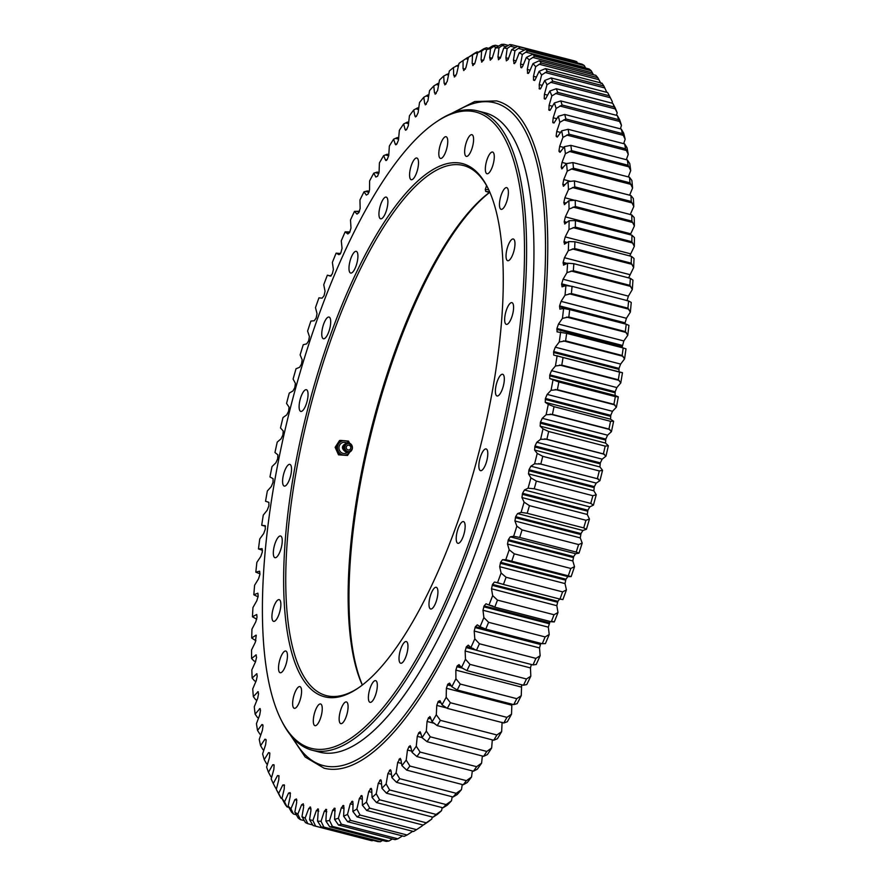 <?xml version="1.0" encoding="UTF-8"?>
<svg xmlns="http://www.w3.org/2000/svg" width="886" height="886" viewBox="0 0 886 886"><rect width="100%" height="100%" fill="white"/><g stroke="black" fill="none" stroke-linecap="round" stroke-linejoin="round"><path stroke-width="1.33" d="M313.733 716.541A11.208 3.588 104.5 0 1 320.588 703.971A11.208 3.588 104.5 0 1 321.828 713.108A11.208 3.588 104.5 0 1 314.973 725.678A11.208 3.588 104.5 0 1 313.733 716.541M293.056 699.176A11.208 3.588 104.5 0 1 299.9 686.606A11.208 3.588 104.5 0 1 301.151 695.743A11.208 3.588 104.5 0 1 294.296 708.313A11.208 3.588 104.5 0 1 293.056 699.176M278.935 663.592A11.208 3.588 104.5 0 1 285.79 651.033A11.208 3.588 104.5 0 1 287.031 660.159A11.208 3.588 104.5 0 1 280.175 672.729A11.208 3.588 104.5 0 1 278.935 663.592M272.345 612.226A11.208 3.588 104.5 0 1 279.201 599.656A11.208 3.588 104.5 0 1 280.441 608.793A11.208 3.588 104.5 0 1 273.586 621.363A11.208 3.588 104.5 0 1 272.345 612.226M273.741 548.567A11.208 3.588 104.5 0 1 280.585 535.997A11.208 3.588 104.5 0 1 281.837 545.134A11.208 3.588 104.5 0 1 274.981 557.704A11.208 3.588 104.5 0 1 273.741 548.567M283.011 476.956A11.208 3.588 104.5 0 1 289.866 464.386A11.208 3.588 104.5 0 1 291.106 473.523A11.208 3.588 104.5 0 1 284.251 486.093A11.208 3.588 104.5 0 1 283.011 476.956M299.534 402.277A11.208 3.588 104.5 0 1 306.39 389.707A11.208 3.588 104.5 0 1 307.63 398.844A11.208 3.588 104.5 0 1 300.775 411.414A11.208 3.588 104.5 0 1 299.534 402.277M322.183 329.614A11.208 3.588 104.5 0 1 329.027 317.044A11.208 3.588 104.5 0 1 330.279 326.181A11.208 3.588 104.5 0 1 323.423 338.751A11.208 3.588 104.5 0 1 322.183 329.614M349.405 263.917A11.208 3.588 104.5 0 1 356.261 251.358A11.208 3.588 104.5 0 1 357.501 260.495A11.208 3.588 104.5 0 1 350.646 273.054A11.208 3.588 104.5 0 1 349.405 263.917M379.363 209.683A11.208 3.588 104.5 0 1 386.218 197.113A11.208 3.588 104.5 0 1 387.459 206.25A11.208 3.588 104.5 0 1 380.603 218.809A11.208 3.588 104.5 0 1 379.363 209.683M409.996 170.577A11.208 3.588 104.5 0 1 416.852 158.018A11.208 3.588 104.5 0 1 418.092 167.155A11.208 3.588 104.5 0 1 411.237 179.714A11.208 3.588 104.5 0 1 409.996 170.577M439.234 149.291A11.208 3.588 104.5 0 1 446.09 136.721A11.208 3.588 104.5 0 1 447.33 145.858A11.208 3.588 104.5 0 1 440.475 158.417A11.208 3.588 104.5 0 1 439.234 149.291M465.072 147.253A11.208 3.588 104.5 0 1 471.928 134.694A11.208 3.588 104.5 0 1 473.168 143.82A11.208 3.588 104.5 0 1 466.313 156.39A11.208 3.588 104.5 0 1 465.072 147.253M485.761 164.619A11.208 3.588 104.5 0 1 492.616 152.049A11.208 3.588 104.5 0 1 493.856 161.186A11.208 3.588 104.5 0 1 487.001 173.756A11.208 3.588 104.5 0 1 485.761 164.619M499.87 200.203A11.208 3.588 104.5 0 1 506.726 187.633A11.208 3.588 104.5 0 1 507.966 196.77A11.208 3.588 104.5 0 1 501.111 209.329A11.208 3.588 104.5 0 1 499.87 200.203M506.46 251.569A11.208 3.588 104.5 0 1 513.315 238.999A11.208 3.588 104.5 0 1 514.556 248.135A11.208 3.588 104.5 0 1 507.7 260.705A11.208 3.588 104.5 0 1 506.46 251.569M505.075 315.228A11.208 3.588 104.5 0 1 511.931 302.658A11.208 3.588 104.5 0 1 513.171 311.794A11.208 3.588 104.5 0 1 506.316 324.365A11.208 3.588 104.5 0 1 505.075 315.228M495.806 386.839A11.208 3.588 104.5 0 1 502.65 374.269A11.208 3.588 104.5 0 1 503.901 383.405A11.208 3.588 104.5 0 1 497.046 395.976A11.208 3.588 104.5 0 1 495.806 386.839M479.282 461.517A11.208 3.588 104.5 0 1 486.137 448.947A11.208 3.588 104.5 0 1 487.378 458.084A11.208 3.588 104.5 0 1 480.522 470.654A11.208 3.588 104.5 0 1 479.282 461.517M456.633 534.18A11.208 3.588 104.5 0 1 463.489 521.61A11.208 3.588 104.5 0 1 464.729 530.747A11.208 3.588 104.5 0 1 457.874 543.317A11.208 3.588 104.5 0 1 456.633 534.18M429.4 599.866A11.208 3.588 104.5 0 1 436.255 587.307A11.208 3.588 104.5 0 1 437.496 596.444A11.208 3.588 104.5 0 1 430.64 609.003A11.208 3.588 104.5 0 1 429.4 599.866M399.442 654.112A11.208 3.588 104.5 0 1 406.297 641.553A11.208 3.588 104.5 0 1 407.538 650.678A11.208 3.588 104.5 0 1 400.693 663.249A11.208 3.588 104.5 0 1 399.442 654.112M368.809 693.217A11.208 3.588 104.5 0 1 375.664 680.647A11.208 3.588 104.5 0 1 376.904 689.784A11.208 3.588 104.5 0 1 370.049 702.343A11.208 3.588 104.5 0 1 368.809 693.217M339.571 714.504A11.208 3.588 104.5 0 1 346.426 701.945A11.208 3.588 104.5 0 1 347.666 711.081A11.208 3.588 104.5 0 1 340.811 723.64A11.208 3.588 104.5 0 1 339.571 714.504M489.415 192.605A275.38 88.29 -75.5 0 0 359.328 489.205A275.38 88.29 -75.5 0 0 362.396 684.989M362.296 685.066A273.774 87.78 104.5 0 1 358.442 488.574A273.774 87.78 104.5 0 1 489.249 192.572M293.997 472.304A275.38 88.29 104.5 0 1 387.492 217.291A275.38 88.29 104.5 0 1 487.278 186.802A275.38 88.29 104.5 0 1 492.915 388.057A275.38 88.29 104.5 0 1 357.49 688.533A275.38 88.29 104.5 0 1 293.997 472.304M487.732 187.71A273.774 87.78 -75.5 0 0 463.478 165.516A273.774 87.78 -75.5 0 0 296.046 472.437A273.774 87.78 -75.5 0 0 326.358 695.61A273.774 87.78 -75.5 0 0 358.332 687.957M274.771 480.445A328.606 105.356 -75.5 0 0 281.493 720.606A328.606 105.356 -75.5 0 0 400.561 684.236A328.606 105.356 -75.5 0 0 512.141 379.917A328.606 105.356 -75.5 0 0 436.366 121.891A328.606 105.356 -75.5 0 0 274.771 480.445M436.366 121.891L438.038 120.773A330.212 105.866 104.5 0 1 477.609 110.872A330.212 105.866 104.5 0 1 514.179 380.05A330.212 105.866 104.5 0 1 312.226 750.243A330.212 105.866 104.5 0 1 282.412 722.4L281.493 720.606M312.226 750.243L319.569 752.148A330.212 105.866 -75.5 0 0 521.522 381.955A330.212 105.866 -75.5 0 0 484.952 112.777L477.609 110.872M404.171 836.362A402.897 129.179 -75.5 0 0 407.084 835.011L350.557 820.392A402.897 129.179 104.5 0 1 347.644 821.743L404.171 836.362M347.644 821.743L343.602 816.194A398.091 127.628 -75.5 0 0 347.5 814.378L350.557 820.392M407.084 835.011L412.832 831.278M360.026 815.042A402.897 129.179 104.5 0 1 357.047 816.881L413.563 831.5A402.897 129.179 -75.5 0 0 416.553 829.661L360.026 815.042L356.881 808.996L359.384 798.43L361.709 795.539M357.047 816.881L352.872 811.465A398.091 127.628 -75.5 0 0 356.881 808.996M416.553 829.661L422.212 825.896L422.456 824.91M369.717 808.165A402.897 129.179 104.5 0 1 366.671 810.48L423.198 825.099A402.897 129.179 -75.5 0 0 426.244 822.795L369.717 808.165L366.461 802.107L368.742 791.552L371.145 788.363M366.671 810.48L362.374 805.219A398.091 127.628 -75.5 0 0 366.461 802.107M426.244 822.795L431.803 819.007A398.091 127.628 104.5 0 1 427.705 822.119L423.198 825.099M379.596 799.792A402.897 129.179 104.5 0 1 376.495 802.572L433.01 817.191A402.897 129.179 -75.5 0 0 436.122 814.422L379.596 799.792L376.229 793.745L378.278 783.235L380.747 779.758M376.495 802.572L372.065 797.478A398.091 127.628 -75.5 0 0 376.229 793.745M436.122 814.422L441.56 810.646A398.091 127.628 104.5 0 1 437.396 814.378L433.01 817.191M389.607 789.958A402.897 129.179 104.5 0 1 386.462 793.192L442.989 807.81A402.897 129.179 -75.5 0 0 446.134 804.577L389.607 789.958L386.13 783.933L387.924 773.522L390.471 769.735M386.462 793.192L381.921 788.274A398.091 127.628 -75.5 0 0 386.13 783.933M446.134 804.577L451.472 800.833A398.091 127.628 104.5 0 1 447.253 805.175L442.989 807.81M399.73 778.694A402.897 129.179 104.5 0 1 396.551 782.36L453.078 796.99A402.897 129.179 -75.5 0 0 456.257 793.313L399.73 778.694L396.131 772.714L397.681 762.436L400.284 758.361M396.551 782.36L391.878 777.642A398.091 127.628 -75.5 0 0 396.131 772.714M456.257 793.313L461.473 789.614A398.091 127.628 104.5 0 1 457.209 794.543L453.078 796.99M409.908 766.047A402.897 129.179 104.5 0 1 406.718 770.144L463.245 784.763A402.897 129.179 -75.5 0 0 466.424 780.666L409.908 766.047L406.198 760.133L407.471 750.032L409.133 746.377L410.683 746.577L411.99 752.292A398.091 127.628 -75.5 0 0 416.265 746.245L420.097 752.07A402.897 129.179 104.5 0 1 416.907 756.578L473.434 771.197A402.897 129.179 -75.5 0 0 476.624 766.689L420.097 752.07M406.718 770.144L401.923 765.637A398.091 127.628 -75.5 0 0 406.198 760.133M466.424 780.666L471.529 777.033A398.091 127.628 104.5 0 1 467.254 782.537L463.245 784.763M416.907 756.578L411.99 752.292M476.624 766.689L481.596 763.134A398.091 127.628 104.5 0 1 477.321 769.192L473.434 771.197M430.275 736.809A402.897 129.179 104.5 0 1 427.096 741.715L483.623 756.334A402.897 129.179 -75.5 0 0 486.802 751.439L430.275 736.809L426.321 731.094L427.063 721.459L428.625 717.538L430.308 717.128L432.08 721.824A398.091 127.628 -75.5 0 0 436.3 714.747L440.386 720.351A402.897 129.179 104.5 0 1 437.23 725.623L493.757 740.242A402.897 129.179 -75.5 0 0 496.913 734.97L440.386 720.351M427.096 741.715L422.057 737.673A398.091 127.628 -75.5 0 0 426.321 731.094M486.802 751.439L491.652 747.994A398.091 127.628 104.5 0 1 487.389 754.573L483.623 756.334M437.23 725.623L432.08 721.824M496.913 734.97L501.642 731.648A398.091 127.628 104.5 0 1 497.411 738.725L493.757 740.242M450.398 702.742A402.897 129.179 104.5 0 1 447.275 708.368L503.802 722.987A402.897 129.179 -75.5 0 0 506.925 717.361L450.398 702.742L446.19 697.282L446.389 688.278L447.818 684.136L449.612 683.15L451.816 686.739A398.091 127.628 -75.5 0 0 455.925 678.754L460.266 684.058A402.897 129.179 104.5 0 1 457.198 690.006L513.714 704.625A402.897 129.179 -75.5 0 0 516.782 698.677L460.266 684.058M447.275 708.368L442.003 704.824A398.091 127.628 -75.5 0 0 446.19 697.282M506.925 717.361L511.521 714.182A398.091 127.628 104.5 0 1 507.346 721.725L503.802 722.987M457.198 690.006L451.816 686.739M516.782 698.677L521.256 695.654A398.091 127.628 104.5 0 1 517.147 703.639L513.714 704.625M469.945 664.367A402.897 129.179 104.5 0 1 466.933 670.624L523.46 685.243A402.897 129.179 -75.5 0 0 526.472 678.986L469.945 664.367L465.482 659.239L465.128 651.011L466.413 646.725L468.284 645.163L470.876 647.6A398.091 127.628 -75.5 0 0 474.807 638.828L479.404 643.757A402.897 129.179 104.5 0 1 476.469 650.302L532.995 664.921A402.897 129.179 -75.5 0 0 535.93 658.387L479.404 643.757M466.933 670.624L461.451 667.634A398.091 127.628 -75.5 0 0 465.482 659.239M526.472 678.986L530.814 676.14A398.091 127.628 104.5 0 1 526.782 684.535L523.46 685.243M476.469 650.302L470.876 647.6M535.93 658.387L540.139 655.729A398.091 127.628 104.5 0 1 536.207 664.5L532.995 664.921M488.607 622.315A402.897 129.179 104.5 0 1 485.761 629.104L542.276 643.723A402.897 129.179 -75.5 0 0 545.123 636.934L488.607 622.315L483.878 617.586L482.992 610.255L484.11 605.891L486.015 603.787L488.972 605.027A398.091 127.628 -75.5 0 0 492.66 595.613L497.5 600.121A402.897 129.179 104.5 0 1 494.753 607.131L551.28 621.762A402.897 129.179 -75.5 0 0 554.027 614.74L497.5 600.121M485.761 629.104L480.068 626.701A398.091 127.628 -75.5 0 0 483.878 617.586M545.123 636.934L549.22 634.487A398.091 127.628 104.5 0 1 545.399 643.601L542.276 643.723M494.753 607.131L488.972 605.027L492.926 606.046M554.027 614.74L557.992 612.514A398.091 127.628 104.5 0 1 554.304 621.928L551.28 621.762M554.304 621.928L552.465 621.451M506.072 577.262A402.897 129.179 104.5 0 1 503.436 584.472L559.952 599.102A402.897 129.179 -75.5 0 0 562.599 591.881L506.072 577.262L501.099 572.987L499.682 566.686L500.612 562.311L502.539 559.686L505.795 559.708A398.091 127.628 -75.5 0 0 509.184 549.807L514.279 553.839A402.897 129.179 104.5 0 1 511.754 561.215L568.28 575.834A402.897 129.179 -75.5 0 0 570.794 568.458L514.279 553.839M503.436 584.472L497.567 582.667A398.091 127.628 -75.5 0 0 501.099 572.987M562.599 591.881L566.431 589.888A398.091 127.628 104.5 0 1 562.898 599.567L559.952 599.102M511.754 561.215L505.795 559.708M570.794 568.458L574.516 566.708A398.091 127.628 104.5 0 1 571.138 576.609L568.28 575.834M522.075 529.928A402.897 129.179 104.5 0 1 519.683 537.448L576.21 552.078A402.897 129.179 -75.5 0 0 578.602 544.558L522.075 529.928L516.859 526.162L514.932 520.979L515.663 516.671L517.579 513.57L521.09 512.385A398.091 127.628 -75.5 0 0 524.113 502.152L529.44 505.651A402.897 129.179 104.5 0 1 527.181 513.271L583.708 527.901A402.897 129.179 -75.5 0 0 585.967 520.27L529.44 505.651M519.683 537.448L513.659 536.251A398.091 127.628 -75.5 0 0 516.859 526.162M578.602 544.558L582.202 543.063A398.091 127.628 104.5 0 1 578.99 553.152L576.21 552.078M527.181 513.271L521.09 512.385M585.967 520.27L589.445 519.052A398.091 127.628 104.5 0 1 586.421 529.285L583.708 527.901M536.351 481.087A402.897 129.179 104.5 0 1 534.236 488.784L590.763 503.414A402.897 129.179 -75.5 0 0 592.878 495.706L536.351 481.087L530.913 477.864L528.499 473.888L529.02 469.713L530.891 466.191L534.601 463.799A398.091 127.628 -75.5 0 0 537.215 453.399L542.764 456.334A402.897 129.179 104.5 0 1 540.814 464.087L597.341 478.706A402.897 129.179 -75.5 0 0 599.29 470.953L542.764 456.334M534.236 488.784L528.078 488.197A398.091 127.628 -75.5 0 0 530.913 477.864M592.878 495.706L596.245 494.765A398.091 127.628 104.5 0 1 593.421 505.098L590.763 503.414M540.814 464.087L534.601 463.799M599.29 470.953L602.546 470.3A398.091 127.628 104.5 0 1 599.933 480.699L597.341 478.706M548.667 431.504A402.897 129.179 104.5 0 1 546.872 439.268L603.399 453.898A402.897 129.179 -75.5 0 0 605.193 446.123L548.667 431.504L543.018 428.868L540.172 426.155L540.46 422.179L542.254 418.292L546.108 414.748A398.091 127.628 -75.5 0 0 548.279 404.348L554.027 406.685A402.897 129.179 104.5 0 1 552.41 414.438L608.937 429.068A402.897 129.179 -75.5 0 0 610.554 421.315L554.027 406.685M546.872 439.268L540.615 439.279A398.091 127.628 -75.5 0 0 543.018 428.868M605.193 446.123L608.35 445.769A398.091 127.628 104.5 0 1 605.958 456.179L603.399 453.898M552.41 414.438L546.108 414.748M610.554 421.315L613.61 421.249A398.091 127.628 104.5 0 1 611.44 431.648L608.937 429.068M558.833 381.988A402.897 129.179 104.5 0 1 557.394 389.696L613.909 404.315A402.897 129.179 -75.5 0 0 615.349 396.618L558.833 381.988L549.752 378.566L549.818 374.856L551.513 370.658L555.433 366.018A398.091 127.628 -75.5 0 0 557.117 355.784L563.053 357.512A402.897 129.179 104.5 0 1 561.79 365.143L618.317 379.762A402.897 129.179 -75.5 0 0 619.569 372.131L563.053 357.512M557.394 389.696L551.059 390.294A398.091 127.628 -75.5 0 0 552.986 379.961M615.349 396.618L618.317 396.862A398.091 127.628 104.5 0 1 616.39 407.195L613.909 404.315M561.79 365.143L555.433 366.018M619.569 372.131L622.459 372.685A398.091 127.628 104.5 0 1 620.776 382.918L618.317 379.762M566.675 333.346A402.897 129.179 104.5 0 1 565.6 340.866L622.127 355.485A402.897 129.179 -75.5 0 0 623.201 347.965L566.675 333.346L557.084 331.873L556.929 328.485L558.49 324.055L562.433 318.384A398.091 127.628 -75.5 0 0 563.596 308.494L569.687 309.591A402.897 129.179 104.5 0 1 568.812 316.966L625.339 331.585A402.897 129.179 -75.5 0 0 626.214 324.21L569.687 309.591M565.6 340.866L559.232 342.007A398.091 127.628 -75.5 0 0 560.661 331.929M623.201 347.965L625.992 348.829A398.091 127.628 104.5 0 1 624.564 358.908L622.127 355.485M568.812 316.966L562.433 318.384M626.214 324.21L628.938 325.395A398.091 127.628 104.5 0 1 627.764 335.285L625.339 331.585M572.068 286.344A402.897 129.179 104.5 0 1 571.392 293.554L627.919 308.173A402.897 129.179 -75.5 0 0 628.595 300.963L572.068 286.344L565.921 285.558L562.056 286.842L561.68 283.83L563.075 279.234L566.974 272.622A398.091 127.628 -75.5 0 0 567.616 263.22L573.829 263.696A402.897 129.179 104.5 0 1 573.342 270.706L629.868 285.336A402.897 129.179 -75.5 0 0 630.356 278.326L573.829 263.696M571.392 293.554L565.013 295.226A398.091 127.628 -75.5 0 0 565.921 285.558M628.595 300.963L631.253 302.458A398.091 127.628 104.5 0 1 630.345 312.116L627.919 308.173M573.342 270.706L566.974 272.622M630.356 278.326L632.947 280.12A398.091 127.628 104.5 0 1 632.305 289.523L629.868 285.336M574.936 241.745A402.897 129.179 104.5 0 1 574.66 248.534L631.186 263.153A402.897 129.179 -75.5 0 0 631.463 256.364L574.936 241.745L568.668 241.579L564.393 244.171M574.66 248.534L568.303 250.672A398.091 127.628 -75.5 0 0 568.668 241.579M631.463 256.364L634.011 258.479A398.091 127.628 104.5 0 1 633.634 267.572L631.186 263.153M575.413 220.581A402.897 129.179 104.5 0 1 575.335 227.104L631.851 241.723A402.897 129.179 -75.5 0 0 631.928 235.2L575.413 220.581L569.1 220.703L564.659 223.97M575.335 227.104L568.989 229.463A398.091 127.628 -75.5 0 0 569.1 220.703M631.928 235.2L634.431 237.603A398.091 127.628 104.5 0 1 634.332 246.363L631.851 241.723M575.224 200.269A402.897 129.179 104.5 0 1 575.357 206.527L631.884 221.146A402.897 129.179 -75.5 0 0 631.751 214.888L575.224 200.269L568.878 200.701L564.293 204.644M575.357 206.527L569.045 209.085A398.091 127.628 -75.5 0 0 568.878 200.701M631.751 214.888L634.21 217.602A398.091 127.628 104.5 0 1 634.387 225.985L631.884 221.146M574.405 180.91A402.897 129.179 104.5 0 1 574.737 186.857L631.253 201.476A402.897 129.179 -75.5 0 0 630.932 195.529L574.405 180.91L568.026 181.641L563.308 186.248M574.737 186.857L568.469 189.604A398.091 127.628 -75.5 0 0 568.026 181.641M630.932 195.529L633.357 198.542A398.091 127.628 104.5 0 1 633.8 206.504L631.253 201.476M572.943 162.581A402.897 129.179 104.5 0 1 573.463 168.196L629.99 182.815A402.897 129.179 -75.5 0 0 629.459 177.2L572.943 162.581L566.531 163.589L561.713 168.861M573.463 168.196L567.239 171.12A398.091 127.628 -75.5 0 0 566.531 163.589L562.012 162.426L565.39 153.688A398.091 127.628 -75.5 0 0 564.415 146.633L570.839 145.348A402.897 129.179 104.5 0 1 571.559 150.62L628.085 165.239A402.897 129.179 -75.5 0 0 627.354 159.967L570.839 145.348M629.459 177.2L631.873 180.489A398.091 127.628 104.5 0 1 632.582 188.02L629.99 182.815M571.559 150.62L565.39 153.688M627.354 159.967L629.747 163.533A398.091 127.628 104.5 0 1 630.721 170.588L628.085 165.239M568.103 129.29A402.897 129.179 104.5 0 1 569.022 134.185L625.549 148.804A402.897 129.179 -75.5 0 0 624.63 143.909L568.103 129.29L561.68 130.84L557.338 137.053L556.153 135.968L556.729 131.46L559.819 122.301A398.091 127.628 -75.5 0 0 558.324 116.265L564.747 114.46A402.897 129.179 104.5 0 1 565.866 118.957L622.393 133.576A402.897 129.179 -75.5 0 0 621.274 129.079L564.747 114.46M569.022 134.185L562.909 137.396A398.091 127.628 -75.5 0 0 561.68 130.84M624.63 143.909L627.011 147.74A398.091 127.628 104.5 0 1 628.252 154.297L625.549 148.804M565.866 118.957L559.819 122.301M621.274 129.079L623.666 133.166A398.091 127.628 104.5 0 1 625.162 139.202L622.393 133.576M560.794 100.926A402.897 129.179 104.5 0 1 562.101 105.013L618.616 119.632A402.897 129.179 -75.5 0 0 617.32 115.545L560.794 100.926L554.381 102.975L550.106 110.229L548.943 110.13L549.087 105.379L551.845 95.921A398.091 127.628 -75.5 0 0 549.863 91.014L556.253 88.733A402.897 129.179 104.5 0 1 557.737 92.399L614.264 107.018A402.897 129.179 -75.5 0 0 612.78 103.352L556.253 88.733M562.101 105.013L556.131 108.457A398.091 127.628 -75.5 0 0 554.381 102.975M617.32 115.545L619.713 119.876A398.091 127.628 104.5 0 1 621.463 125.358L618.616 119.632M557.737 92.399L551.845 95.921M612.78 103.352L615.194 107.915A398.091 127.628 104.5 0 1 617.188 112.821L614.264 107.018M551.136 77.946A402.897 129.179 104.5 0 1 552.798 81.169L609.324 95.788A402.897 129.179 -75.5 0 0 608.538 94.226A402.897 129.179 -75.5 0 0 607.663 92.565L551.136 77.946L544.768 80.438L540.615 88.611L539.364 88.954L539.22 84.602L541.601 75A398.091 127.628 -75.5 0 0 539.142 71.301L545.477 68.599A402.897 129.179 104.5 0 1 547.304 71.356L603.831 85.986A402.897 129.179 -75.5 0 0 602.004 83.218L545.477 68.599M552.798 81.169L546.994 84.757A398.091 127.628 -75.5 0 0 544.768 80.438M608.538 94.226L611.307 99.609A398.091 127.628 104.5 0 1 612.337 101.657L609.324 95.788M547.304 71.356L541.601 75M606.821 92.343L603.831 85.986M539.286 60.724A402.897 129.179 104.5 0 1 541.28 63.017L597.806 77.647A402.897 129.179 -75.5 0 0 595.813 75.343L539.286 60.724L532.995 63.615L529.031 72.563L527.702 73.339L527.281 69.44L529.23 59.86A398.091 127.628 -75.5 0 0 526.362 57.424L532.597 54.356A402.897 129.179 104.5 0 1 534.745 56.183L591.272 70.802A402.897 129.179 -75.5 0 0 589.124 68.986L532.597 54.356M541.28 63.017L535.665 66.694A398.091 127.628 -75.5 0 0 532.995 63.615M601.007 83.594L597.806 77.647M534.745 56.183L529.23 59.86M593.41 74.723L591.272 70.802M525.431 49.538A402.897 129.179 104.5 0 1 527.724 50.879L584.251 65.498A402.897 129.179 -75.5 0 0 581.958 64.157L525.431 49.538L519.251 52.75L515.53 62.33L514.146 63.537L513.448 60.17L514.954 50.757A398.091 127.628 -75.5 0 0 511.698 49.616L517.823 46.26A402.897 129.179 104.5 0 1 520.248 47.113L576.775 61.732A402.897 129.179 -75.5 0 0 574.35 60.879L517.823 46.26M527.724 50.879L522.319 54.544A398.091 127.628 -75.5 0 0 519.251 52.75M585.668 68.089L584.251 65.498M520.248 47.113L514.954 50.757M577.462 62.995L576.775 61.732M512.352 44.92L507.169 48.508A398.091 127.628 -75.5 0 0 503.746 48.032L509.804 44.555A402.897 129.179 104.5 0 1 512.352 44.92L517.734 46.316M504.056 44.3L498.995 47.822A398.091 127.628 -75.5 0 0 495.418 47.999L501.387 44.433A402.897 129.179 104.5 0 1 504.056 44.3L508.32 45.407M495.407 45.252L490.467 48.686A398.091 127.628 -75.5 0 0 486.746 49.527L492.638 45.873A402.897 129.179 104.5 0 1 495.407 45.252L498.619 46.083M486.436 47.778L481.607 51.111A398.091 127.628 -75.5 0 0 477.764 52.606L483.568 48.896A402.897 129.179 104.5 0 1 486.436 47.778L488.64 48.353M477.166 51.875L472.471 55.076A398.091 127.628 -75.5 0 0 468.517 57.225L474.22 53.47A402.897 129.179 104.5 0 1 477.166 51.875L478.407 52.185M467.055 57.911A402.897 129.179 104.5 0 1 467.354 57.701A402.897 129.179 104.5 0 1 467.653 57.501L468.395 57.69M467.653 57.501L463.079 60.569A398.091 127.628 -75.5 0 0 462.315 61.068A398.091 127.628 -75.5 0 0 459.026 63.36L456.633 73.926L454.263 76.96M454.839 76.739L453.676 75.232L453.477 67.569L458.671 64.855M453.477 67.569A398.091 127.628 -75.5 0 0 449.346 70.991L447.186 81.523L444.739 84.857M445.414 84.547L444.152 83.328L443.698 76.041L448.803 73.516M443.698 76.041A398.091 127.628 -75.5 0 0 439.5 80.083L437.584 90.549L435.07 94.182M435.834 93.772L434.483 92.831L433.786 85.964L437.983 83.417L438.825 83.638M433.786 85.964A398.091 127.628 -75.5 0 0 429.544 90.605L427.883 100.949L425.302 104.88M426.155 104.36L424.726 103.717L423.774 97.283L427.849 94.946L428.78 95.19M423.774 97.283A398.091 127.628 -75.5 0 0 419.51 102.51L418.103 112.71L416.42 116.276L415.468 116.919L414.903 115.933L413.718 109.975A398.091 127.628 -75.5 0 0 409.443 115.756L408.291 125.757L406.652 129.478L405.068 129.434L403.639 123.962A398.091 127.628 -75.5 0 0 399.376 130.275L398.49 140.043L396.906 143.909L395.256 144.152L393.594 139.202A398.091 127.628 -75.5 0 0 389.353 146.035L388.744 155.515L387.204 159.502L385.499 160.056L383.616 155.626A398.091 127.628 -75.5 0 0 379.407 162.946L379.075 172.117L377.602 176.214L375.841 177.056L373.748 173.18A398.091 127.628 -75.5 0 0 369.595 180.954L369.54 189.781L368.133 193.956L366.317 195.097L364.024 191.786A398.091 127.628 -75.5 0 0 359.949 199.981L360.159 208.42L358.83 212.673L356.98 214.102L354.478 211.366A398.091 127.628 -75.5 0 0 350.502 219.949L350.989 227.979L349.737 232.287L347.855 233.993L345.163 231.844A398.091 127.628 -75.5 0 0 341.287 240.793L342.051 248.357L340.888 252.709L338.984 254.692L336.115 253.141A398.091 127.628 -75.5 0 0 332.361 262.411L333.391 269.488L332.316 273.863L330.4 276.111L327.366 275.169A398.091 127.628 -75.5 0 0 323.744 284.716L325.04 291.295L324.066 295.669L322.127 298.172L318.949 297.84A398.091 127.628 -75.5 0 0 315.482 307.63L317.033 313.666L316.158 318.03L314.22 320.776L310.897 321.064A398.091 127.628 -75.5 0 0 307.597 331.054L309.402 336.536L308.627 340.866L306.7 343.846L303.245 344.732A398.091 127.628 -75.5 0 0 300.132 354.898L302.181 359.794L301.506 364.068L299.601 367.28L296.024 368.775A398.091 127.628 -75.5 0 0 293.1 379.064L295.392 383.35L294.816 387.559L292.934 390.981L289.268 393.074A398.091 127.628 -75.5 0 0 286.543 403.451L289.069 407.117L288.603 411.248L286.754 414.87L282.999 417.55A398.091 127.628 -75.5 0 0 280.485 427.96L283.232 430.984L282.878 435.026L281.061 438.825L277.24 442.081A398.091 127.628 -75.5 0 0 274.959 452.502L277.905 454.872L277.661 458.793L275.9 462.769L272.013 466.59A398.091 127.628 -75.5 0 0 269.964 476.967L273.109 478.684L272.988 482.471L271.271 486.591L267.351 490.977A398.091 127.628 -75.5 0 0 265.545 501.255L268.879 502.318L268.857 505.95L267.207 510.214L263.264 515.12A398.091 127.628 -75.5 0 0 261.702 525.287L265.523 526.284M413.718 109.975L417.671 107.848L418.701 108.114M403.639 123.962L407.471 122.069L408.645 122.379M393.594 139.202L397.305 137.552L398.656 137.906M383.616 155.626L387.215 154.242L388.788 154.651M373.748 173.18L377.226 172.061L379.02 172.526M364.024 191.786L367.391 190.933L369.252 191.42M354.478 211.366L359.506 211.256M345.163 231.844L349.87 231.966M336.115 253.141L340.523 253.507M329.514 275.679L331.298 275.734M262.533 550.306L258.468 548.943L262.112 548.667L262.334 551.967L260.816 556.441L256.874 562.355A398.091 127.628 -75.5 0 0 255.832 572.146L259.986 573.851M261.702 525.287L265.202 525.675L265.302 529.152L263.707 533.527L259.764 538.954A398.091 127.628 -75.5 0 0 258.468 548.943M258.114 596.865L253.828 594.794L257.815 593.188M255.832 572.146L259.631 571.193L259.952 574.305L258.513 578.868L254.603 585.247A398.091 127.628 -75.5 0 0 253.828 594.794M256.763 619.192L252.455 616.789L256.63 614.53M257.881 593.21L258.18 596.09L256.829 600.708L252.953 607.541A398.091 127.628 -75.5 0 0 252.455 616.789M255.943 640.766L251.713 638.053L256.065 635.129M256.763 614.596L257.029 617.21L255.755 621.883L251.945 629.126A398.091 127.628 -75.5 0 0 251.713 638.053M255.666 661.477L254.083 661.067L251.602 658.508L256.12 654.898M256.253 635.24L255.312 642.306L251.569 649.936A398.091 127.628 -75.5 0 0 251.602 658.508M255.976 681.268L254.581 680.902L252.145 678.056L256.796 673.781M256.353 655.086L255.799 654.942L256.563 657.179L255.489 661.886L251.834 669.871A398.091 127.628 -75.5 0 0 252.145 678.056M256.951 700.073L255.733 699.763L253.318 696.617L258.081 691.678M257.062 674.036L256.397 673.869L257.261 675.863L256.298 680.548L252.743 688.865A398.091 127.628 -75.5 0 0 253.318 696.617M258.601 717.837L257.516 717.549L255.124 714.127L259.986 708.523M258.38 692.021L257.616 691.822L258.579 693.572L257.715 698.223L254.271 706.829A398.091 127.628 -75.5 0 0 255.124 714.127M260.916 734.461L259.941 734.206L257.549 730.507L261.891 724.56L263.031 725.789L262.4 730.33L259.233 739.4A398.091 127.628 -75.5 0 0 260.595 745.702L262.976 749.667L263.884 749.899M260.318 708.966L259.443 708.745L260.506 710.229L259.753 714.847L256.442 723.696A398.091 127.628 -75.5 0 0 257.549 730.507M267.483 764.075L266.631 763.854L264.238 759.645L268.547 752.635L269.853 753.322L269.455 757.674L266.608 767.077A398.091 127.628 -75.5 0 0 268.48 772.271L270.883 776.723L271.714 776.933M260.595 745.702L264.925 739.212L266.154 740.164L265.634 744.628L262.621 753.886A398.091 127.628 -75.5 0 0 264.238 759.645M276.543 788.429L275.712 788.219L273.287 783.545L277.484 775.593L278.946 775.726L278.78 779.813L276.31 789.393A398.091 127.628 -75.5 0 0 278.647 793.413L281.106 798.286A402.897 129.179 104.5 0 1 279.356 795.296L276.31 789.393M268.48 772.271L272.733 764.784L274.128 765.183L273.84 769.425L271.182 778.927A398.091 127.628 -75.5 0 0 273.287 783.545M282.025 798.53L281.106 798.286M287.031 806.902A402.897 129.179 104.5 0 1 285.126 804.366L281.969 798.43A398.091 127.628 -75.5 0 0 284.539 801.83L287.031 806.902L288.936 807.401M293.476 814.024A402.897 129.179 104.5 0 1 291.405 811.964L288.16 806.005A398.091 127.628 -75.5 0 0 290.929 808.774L293.476 814.024L296.4 814.777M300.409 819.628A402.897 129.179 104.5 0 1 298.183 818.033L294.839 812.085A398.091 127.628 -75.5 0 0 297.807 814.201L300.409 819.628L304.407 820.657M307.796 823.67A402.897 129.179 104.5 0 1 305.437 822.573L301.982 816.637A398.091 127.628 -75.5 0 0 305.138 818.11L307.796 823.67L312.802 824.966M315.615 826.162A402.897 129.179 104.5 0 1 313.843 825.741A402.897 129.179 104.5 0 1 313.123 825.553L309.557 819.661A398.091 127.628 -75.5 0 0 312.902 820.469L315.615 826.162L372.142 840.781L372.94 840.338M313.843 825.741L370.37 840.371A402.897 129.179 -75.5 0 0 372.142 840.781M323.844 827.081A402.897 129.179 104.5 0 1 321.23 826.959L377.757 841.578A402.897 129.179 -75.5 0 0 380.36 841.7L323.844 827.081L321.042 821.278L324.365 811.111L326.325 809.35M321.23 826.959L317.542 821.123A398.091 127.628 -75.5 0 0 321.042 821.278M380.36 841.7L382.497 840.449M332.427 826.417A402.897 129.179 104.5 0 1 329.703 826.793L386.23 841.412A402.897 129.179 -75.5 0 0 388.954 841.035L332.427 826.417L329.548 820.525L332.682 810.203L334.742 808.165M329.703 826.793L325.893 821.034A398.091 127.628 -75.5 0 0 329.548 820.525M388.954 841.035L392.343 838.976M611.949 103.141L612.337 101.657M616.479 115.324L617.188 112.821M620.399 128.858L621.463 125.358M623.689 143.665L625.162 139.202M626.336 159.701L628.252 154.297M628.318 176.901L630.721 170.588M629.636 195.197L632.582 188.02M630.19 214.656L633.8 206.504M630.267 234.768L634.387 225.985M629.725 255.921L634.332 246.363M628.628 277.872L633.634 267.572M627.011 300.719L628.407 296.134L632.305 289.523M624.829 323.855L626.424 318.273L630.345 312.116M622.027 347.666L623.822 340.955L627.764 335.285M619.037 371.965L618.993 368.399L620.621 364.08L624.564 358.908M622.459 372.685L553.706 355.065L553.661 351.498L555.289 347.19L559.232 342.007M618.317 396.862L615.083 395.466L615.15 391.756L616.844 387.559L620.776 382.918M613.61 421.249L610.565 419.2L610.753 415.346L612.492 411.292L616.39 407.195M608.35 445.769L605.503 443.055L605.803 439.079L607.597 435.192L611.44 431.648M602.546 470.3L599.922 466.955L600.331 462.869L602.159 459.158L605.958 456.179M596.245 494.765L593.83 490.789L594.351 486.613L596.223 483.091L599.933 480.699M589.445 519.052L587.274 514.456L587.905 510.203L589.799 506.892L593.421 505.098M582.202 543.063L580.264 537.88L580.995 533.571L582.91 530.47L586.421 529.285M574.516 566.708L572.832 560.949L573.663 556.607L575.59 553.728L578.99 553.152M566.431 589.888L565.013 583.586L565.944 579.211L567.871 576.587L571.138 576.609M557.992 612.514L556.829 605.681L557.859 601.306L559.786 598.925L562.898 599.567M549.22 634.487L548.323 627.155L550.095 621.451M540.139 655.729L539.519 647.932L540.825 643.358M530.814 676.14L530.459 667.911L531.379 664.467M521.256 695.654L521.632 684.778M511.521 714.182L511.875 704.148M501.642 731.648L502.107 722.312M491.652 747.994L492.306 739.865M481.596 763.134L482.361 756.013M471.529 777.033L472.338 770.909M461.473 789.614L462.27 784.509M451.472 800.833L452.203 796.758M441.56 810.646L442.18 807.6M431.803 819.007L432.257 817.003M341.343 824.19A402.897 129.179 104.5 0 1 338.518 825.054L395.045 839.673A402.897 129.179 -75.5 0 0 397.869 838.809L341.343 824.19L338.386 818.221L341.32 807.777L343.48 805.452M347.5 814.378L350.236 803.846L352.473 801.243M352.805 801.564L352.03 801.354L353.038 803.281L352.872 811.465M362.097 795.96L361.178 795.717L362.296 797.378L362.374 805.219M371.577 788.905L370.525 788.629L371.743 790.002L372.065 797.478M381.213 780.422L380.039 780.112L381.334 781.197L381.921 788.274M390.981 770.543L389.663 770.2L391.058 770.997L391.878 777.642M400.826 759.324L399.376 758.948L400.849 759.435L401.923 765.637M410.129 745.669L410.683 746.577M416.265 746.245L417.284 736.355L418.901 732.556L420.518 732.456L422.057 737.673M419.986 731.703L420.518 732.456M429.81 716.53L430.308 717.128M436.3 714.747L436.776 705.411L438.282 701.369L440.021 700.671L442.003 704.824M455.925 678.754L455.847 670.115L457.209 665.895L459.048 664.611L461.451 667.634M474.807 638.828L474.187 631.031L475.394 626.701L477.288 624.851L480.068 626.701M492.66 595.613L491.497 588.78L492.527 584.406L494.454 582.036L503.159 584.328M494.454 582.036L497.567 582.667M509.184 549.807L507.501 544.048L508.331 539.707L510.258 536.838L513.659 536.251M524.113 502.152L521.943 497.555L522.563 493.314L524.468 489.991L528.078 488.197M537.215 453.399L534.59 450.055L534.989 445.968L536.827 442.258L540.615 439.279M548.279 404.348L545.233 402.299L545.411 398.445L547.16 394.403L551.059 390.294M563.596 308.494L559.874 309.103L559.598 305.891L561.082 301.373L565.013 295.226M567.616 263.22L563.518 265.147M563.64 265.169L563.142 262.356L564.46 257.715L568.303 250.672M564.592 244.182L563.994 241.59L565.213 236.905L568.989 229.463M564.936 223.948L564.227 221.6L565.346 216.893L569.045 209.085M564.648 204.577L563.839 202.462L564.858 197.755L568.469 189.604M563.74 186.126L562.832 184.255L563.74 179.581L567.239 171.12M562.211 168.683L561.203 167.066L562.012 162.426M564.415 146.633L560.085 152.303L558.977 150.941L559.675 146.367L562.909 137.396M560.085 152.303L559.099 151.561L560.384 151.883M557.338 137.053L556.297 136.533L557.482 136.843M558.324 116.265L554.016 123.01L552.742 122.19L553.196 117.783L556.131 108.457M554.016 123.01L552.908 122.7L554.027 122.988M550.106 110.229L548.943 110.13L549.962 110.396M549.863 91.014L545.632 98.745L544.203 98.468L544.425 94.304L546.994 84.757M545.632 98.745L544.425 98.867L545.344 99.11M539.142 71.301L535.066 79.873L533.516 80.161L533.494 76.296L535.665 66.694M526.362 57.424L522.507 66.705L520.857 67.546L520.58 64.058L522.319 54.544M511.698 49.616L508.132 59.462L506.327 60.824M506.404 60.835L505.895 57.778L507.169 48.508M503.746 48.032L500.346 58.099L498.43 59.727M498.585 59.739L497.965 56.914L498.995 47.822M495.418 47.999L492.195 58.255L490.18 60.148M490.412 60.148L489.67 57.557L490.467 48.686M486.746 49.527L483.712 59.916L481.596 62.098M481.918 62.053L481.065 59.727L481.607 51.111M477.764 52.606L474.929 63.094L472.725 65.564M473.135 65.475L472.172 63.404L472.471 55.076M468.517 57.225L465.892 67.768L463.599 70.526M464.098 70.371L463.035 68.587L463.079 60.569M405.611 130.253L405.068 129.434L406.43 129.788M395.765 144.839L395.256 144.152L396.485 144.473M385.975 160.599L385.499 160.056L386.595 160.344M330.921 276.044L327.366 275.169M268.901 502.351L267.993 502.118L268.879 502.318M262.854 724.814L261.891 724.56L262.898 725.202M265.977 739.489L264.925 739.212L265.999 739.633M269.709 752.945L268.547 752.635L269.676 752.834M274.095 765.127L272.733 764.784L273.918 764.762M278.647 793.413L282.767 785.029L284.284 784.885L284.251 788.828L281.969 798.43M284.539 801.83L288.559 793.059L290.143 792.638L290.22 796.403L288.16 806.005M290.929 808.774L294.85 799.648L296.478 798.95L296.688 802.528L294.839 812.085M297.807 814.201L301.594 804.765L303.278 803.79L303.599 807.168L301.982 816.637M305.138 818.11L308.782 808.386L310.532 807.146L310.953 810.313L309.557 819.661M310.011 806.969L310.654 807.201M312.902 820.469L316.391 810.502L318.251 809.018M317.664 808.929L318.484 809.173M318.351 809.062L317.542 821.123M325.694 809.372L326.646 809.627M326.491 809.439L325.893 821.034M334.077 808.298L335.118 808.575M334.974 808.32L334.598 819.395A398.091 127.628 -75.5 0 0 338.386 818.221M343.757 805.684L343.115 805.518L344.023 807.711L343.602 816.194M338.518 825.054L334.598 819.395M397.869 838.809L402.454 835.919M341.32 807.777L343.967 808.464M342.738 805.706L343.901 806.005M332.682 810.203L335.24 810.856M324.365 811.111L326.834 811.753M316.391 810.502L318.772 811.122M308.782 808.386L311.086 808.984M301.594 804.765L303.787 805.33M294.85 799.648L296.91 800.18M288.559 793.059L290.486 793.557M282.767 785.029L284.539 785.494M277.484 775.593L279.068 776.003M337.931 253.529L340.158 254.116M347.035 232.032L349.56 232.686M356.405 211.355L359.118 212.053M366.007 191.575L368.941 192.328M375.808 172.781L378.809 173.556M385.742 155.039L388.699 155.803M395.798 138.426L398.567 139.135M405.921 123.01L408.512 123.675M416.077 108.845L418.513 109.476M414.903 115.933L416.387 116.31M426.21 95.998L428.547 96.607M424.726 103.717L426.343 104.127M436.3 84.524L438.548 85.1M434.483 92.831L436.266 93.296M446.289 74.457L448.482 75.022M444.152 83.328L446.167 83.849M456.157 65.841L458.306 66.395M453.676 75.232L455.858 75.797M465.837 58.72L467.985 59.273M463.035 68.587L465.338 69.174M475.317 53.105L477.465 53.658M472.172 63.404L474.575 64.025M484.542 49.029L486.724 49.594M481.065 59.727L483.534 60.37M493.48 46.515L496.559 47.312M489.67 57.557L492.206 58.21M502.096 45.563L506.183 46.626M497.965 56.914L500.512 57.568M510.347 46.183L515.508 47.523M505.895 57.778L508.486 58.454M518.221 48.376L524.523 50.004M513.448 60.17L516.084 60.846M525.653 52.119L585.347 67.557M520.58 64.058L523.283 64.756M532.652 57.402L592.335 72.84M527.281 69.44L530.061 70.16M539.153 64.213L598.847 79.651M533.494 76.296L536.373 77.049M545.156 72.508L604.85 87.947M539.22 84.602L542.221 85.377M550.627 82.276L610.31 97.715M544.425 94.304L547.57 95.123M555.544 93.462L615.227 108.9M549.087 105.379L552.41 106.242M559.886 106.021L619.569 121.46M553.196 117.783L556.718 118.702M563.629 119.909L623.323 135.348M556.729 131.46L560.517 132.446M566.774 135.06L626.468 150.498M559.675 146.367L563.784 147.43M569.299 151.428L628.994 166.867M561.303 167.72L562.699 168.085M571.204 168.938L630.898 184.377M563.74 179.581L570.54 181.331M562.898 184.964L564.437 185.362M572.467 187.511L632.15 202.96M564.858 197.755L574.682 200.302M563.884 203.204L565.6 203.647M573.087 207.091L632.77 222.53M565.346 216.893L630.677 233.793M564.249 222.386L566.209 222.884M573.065 227.591L632.748 243.03M565.213 236.905L630.544 253.806M563.983 242.41L566.298 243.008M572.389 248.922L632.083 264.36M564.46 257.715L629.791 274.616M563.108 263.22L565.944 263.95M571.082 271.005L630.777 286.444M563.075 279.234L628.407 296.134M561.624 284.716L565.39 285.691M569.133 293.753L628.827 309.192M561.082 301.373L626.424 318.273M559.52 306.811L624.851 323.711M566.564 317.066L626.258 332.505M558.49 324.055L623.822 340.955M556.818 329.426L622.16 346.326M563.374 340.855L623.068 356.305M555.289 347.19L620.621 364.08M553.529 352.462L618.86 369.351M549.752 378.566L615.083 395.466M559.575 365.032L619.27 380.471M551.513 370.658L616.844 387.559M549.663 375.819L614.995 392.719M545.233 402.299L610.565 419.2M555.19 389.486L614.884 404.924M547.16 394.403L612.492 411.292M545.233 399.42L610.565 416.32M540.172 426.155L605.503 443.055M550.239 414.127L609.933 429.566M542.254 418.292L607.597 435.192M540.261 423.165L605.603 440.065M534.59 450.055L599.922 466.955M544.724 438.847L604.418 454.285M536.827 442.258L602.159 459.158M534.767 446.954L600.099 463.854M528.499 473.888L593.83 490.789M538.688 463.555L598.382 478.994M530.891 466.191L596.223 483.091M528.776 470.699L594.107 487.599M521.943 497.555L587.274 514.456M524.468 489.991L589.799 506.892M522.297 494.288L587.639 511.189M514.932 520.979L580.264 537.88M517.579 513.57L582.91 530.47M515.375 517.645L580.718 534.546M507.501 544.048L572.832 560.949M510.258 536.838L575.59 553.728M508.032 540.659L573.364 557.56M499.682 566.686L565.013 583.586M502.539 559.686L567.871 576.587M500.291 563.252L565.622 580.153M491.497 588.78L556.829 605.681M492.195 585.325L557.527 602.225M482.992 610.255L548.323 627.155M483.756 606.799L549.098 623.7M474.187 631.031L539.519 647.932M475.029 627.565L540.371 644.465M465.128 651.011L530.459 667.911M466.047 647.566L476.391 650.235M455.847 670.115L521.178 687.015M456.833 666.704L462.913 668.277M446.389 688.278L511.72 705.178M447.43 684.9L451.207 685.886M436.776 705.411L446.921 708.036M437.883 702.1L441.006 702.908M427.063 721.459L434.649 723.419M428.226 718.214L430.906 718.911M417.284 736.355L422.024 737.573M418.491 733.187L420.861 733.807M407.471 750.032L411.68 751.118M408.734 746.964L410.871 747.518M397.681 762.436L401.491 763.422M398.977 759.479L400.926 759.989M387.924 773.522L391.435 774.419M389.264 770.687L391.069 771.152M378.278 783.235L381.523 784.077M379.629 780.533L381.312 780.976M368.742 791.552L371.799 792.35M370.126 788.994L371.688 789.404M359.384 798.43L362.274 799.183M360.79 796.027L362.219 796.403M350.236 803.846L352.993 804.566M351.642 801.608L352.938 801.941M532.652 381.855A342.284 109.742 104.5 0 1 414.803 701.225A342.284 109.742 104.5 0 1 293.255 738.326M450.941 113.707L474.741 101.525L496.636 100.915A344.621 110.484 104.5 0 1 534.801 381.833A344.621 110.484 104.5 0 1 324.032 768.184L305.183 757.032L290.276 734.837M481.231 112.024A330.212 105.866 104.5 0 1 521.522 381.955A330.212 105.866 104.5 0 1 315.948 750.996M455.238 112.101A342.284 109.742 104.5 0 1 543.561 203.481A342.284 109.742 104.5 0 1 532.674 381.755M489.969 192.55L487.222 191.697L489.725 191.996M489.648 191.797L485.661 191.365L490.047 192.738M348.375 449.977A2.403 2.259 -94.5 0 1 348.353 445.182A2.403 2.259 -94.5 0 1 350.801 447.596A2.403 2.259 -94.5 0 1 348.375 449.977M348.253 451.572A3.998 3.765 85.5 0 0 352.307 447.928A3.998 3.765 85.5 0 0 348.829 443.598A3.998 3.765 85.5 0 0 344.787 447.242A3.998 3.765 85.5 0 0 348.253 451.572M346.902 452.779C340.678 448.781 340.977 445.381 347.81 442.568C354.046 446.566 353.747 449.966 346.902 452.779A5.604 5.272 -94.5 0 1 338.973 447.441A5.604 5.272 -94.5 0 1 346.116 442.701M347.522 455.459L338.518 454.839L347.522 455.459L349.837 452.048M338.518 454.839L335.13 447.308L336.326 447.208L339.715 454.74M335.13 447.308L339.56 440.486L340.756 440.397L336.326 447.208M349.505 443.033L348.563 441.106L340.756 440.397M349.726 452.214A7.21 6.778 -94.5 0 1 338.12 450.974A7.21 6.778 -94.5 0 1 348.995 442.823M513.836 63.449L514.589 63.637M520.857 67.546L521.754 67.779M527.425 73.128L528.455 73.394M533.516 80.161L534.668 80.449M539.12 88.622L540.382 88.943M544.203 98.468L545.566 98.822M548.755 109.676L550.195 110.052M552.742 122.19L554.271 122.589M556.153 135.968L557.781 136.389M558.977 150.941L560.738 151.395M561.203 167.066L563.119 167.554M562.832 184.255L564.936 184.797M563.839 202.462L566.209 203.071M564.227 221.6L566.951 222.297M563.994 241.59L567.217 242.421M563.142 262.356L567.173 263.408M561.68 283.83L570.673 286.156M559.598 305.891L624.94 322.792M556.929 328.485L622.26 345.385M553.661 351.498L618.993 368.399M549.818 374.856L615.15 391.756M545.411 398.445L610.753 415.346M540.46 422.179L605.803 439.079M534.989 445.968L600.331 462.869M529.02 469.713L594.351 486.613M522.563 493.314L587.905 510.203M515.663 516.671L580.995 533.571M508.331 539.707L573.663 556.607M500.612 562.311L565.944 579.211M492.527 584.406L557.859 601.306M484.11 605.891L549.442 622.792M475.394 626.701L540.726 643.59M466.413 646.725L473.379 648.53M457.209 665.895L460.676 666.793M447.818 684.136L450.553 684.845M438.282 701.369L440.563 701.967M428.625 717.538L430.607 718.048M418.901 732.556L420.662 733.01M409.133 746.377L410.727 746.787M488.673 189.659L485.295 189.416L486.647 185.395M347.578 452.392A4.784 4.496 85.5 0 0 352.418 448.039A4.784 4.496 85.5 0 0 348.276 442.867A4.784 4.496 85.5 0 0 343.436 447.22A4.784 4.496 85.5 0 0 347.578 452.392M462.315 61.068L467.354 57.701M560.716 599.224L560.129 599.069M543.561 203.481C548.201 253.795 544.569 313.234 532.652 381.8C511.953 501.609 464.585 629.924 414.803 701.225M485.661 191.365L485.295 189.416"/></g></svg>
